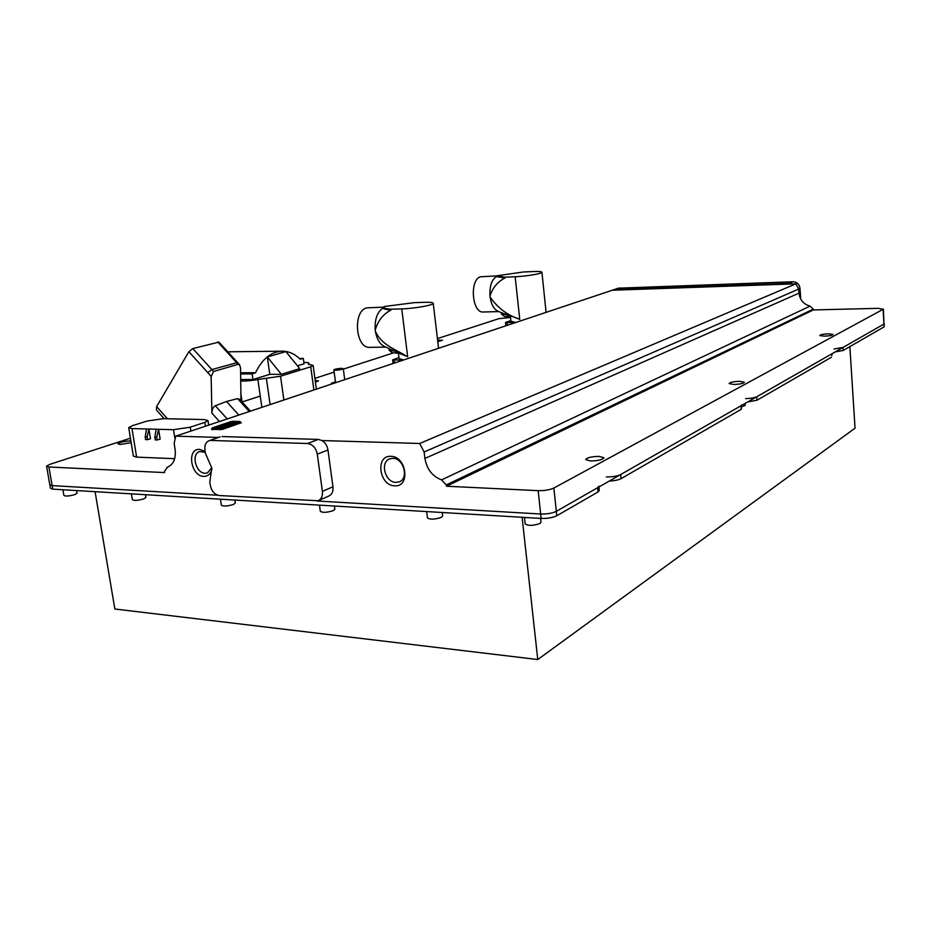 <?xml version="1.0" encoding="UTF-8"?>
<svg xmlns="http://www.w3.org/2000/svg" width="931" height="931" viewBox="0 0 931 931"><rect width="100%" height="100%" fill="white"/><g stroke="black" fill="none" stroke-linecap="round" stroke-linejoin="round"><path stroke-width="1.4" d="M342.294 369.27L343.295 368.699C341.84 368.129 339.035 368.327 334.881 369.293L333.868 369.875C335.323 370.457 338.128 370.259 342.294 369.27M395.931 482.386L399.166 481.874C409.198 478.674 403.717 458.099 392.87 458.331L389.821 458.82C379.72 461.962 385.062 482.479 395.931 482.386M394.651 485.807C410.583 487.355 406.696 456.19 390.904 456.33C375.077 455.108 379.045 485.749 394.651 485.807M220.112 436.883L209.068 440.724C205.798 442.144 204.413 445.262 204.925 450.08L205.425 453.42L211.791 467.944L209.801 482.049L210.301 485.365C211.651 491.289 214.654 494.687 219.297 495.536L318.099 500.75C321.393 499.202 322.824 496.072 322.394 491.359L332.961 486.808C333.391 491.487 331.96 494.594 328.666 496.13L318.588 500.541M205.134 451.465L199.63 449.405C186.375 448.335 190.739 476.393 203.773 476.393C207.974 476.369 210.697 473.926 211.931 469.061M205.262 452.28L199.653 451.558C190.878 453.909 195.836 473.402 205.157 473.274L207.415 472.96L211.733 467.63M437.593 340.059L442.528 340.292L437.779 341.63M315.19 380.418L318.483 380.895L315.423 382.152M131.166 442.714L120.041 444.459L117.946 443.784C120.099 442.155 124.405 441.189 130.875 440.887M828.613 333.81L833.105 334.438C832.535 335.346 829.568 335.916 824.214 336.161L819.757 335.532C820.339 334.625 823.283 334.043 828.613 333.81M739.645 381.326L744.346 382.21C743.566 383.479 740.052 384.224 733.779 384.456L729.124 383.56C729.916 382.292 733.419 381.547 739.645 381.326M599.087 456.388L603.928 457.749C602.694 459.728 598.226 460.81 590.498 460.973L585.704 459.611C586.961 457.633 591.418 456.562 599.087 456.388M800.753 299.119L799.997 288.284C799.322 284.199 796.994 282.012 793.026 281.744L618.44 288.179L175.691 436.15L174.178 443.54L175.075 449.277C176.087 458.541 173.55 464.511 167.475 467.187L164.438 471.458L164.612 472.587L48.889 466.99L52.136 485.61L49.797 484.69L52.136 485.61L217.703 495.234L52.136 485.61L52.753 489.136L541.144 518.439C547.521 518.602 552.735 517.706 556.785 515.762L598.039 491.952L597.621 487.728L598.877 486.18M619.813 287.935L615.147 289.494L789.127 283.385L793.026 281.744M612.738 290.216L792.025 283.967L789.127 283.385M883.414 309.045L883.961 324.046L556.319 511.34C552.269 513.272 547.056 514.168 540.667 514.017C547.056 514.168 552.269 513.272 556.319 511.34L597.621 487.728M541.144 518.439L540.667 514.017L317.203 501.018L540.667 514.017L538.153 490.66C544.554 490.765 549.79 489.892 553.864 488.042L883.1 309.325L878.294 308.336L813.322 309.942L813.275 309.127L446.286 484.935L441.562 479.896L810.075 306.124L813.275 309.127M48.889 466.99L46.562 466.14L49.809 464.36L130.445 438.198M242.107 401.971L260.261 396.082M314.911 378.358L334.159 372.109M343.353 369.13L392.975 353.024M437.419 338.605L498.795 318.693L510.514 317.448M615.147 289.494L613.773 289.739M441.562 479.896C432.38 476.369 426.829 469.201 424.92 458.413L424.129 451.977L419.706 443.482L795.877 283.827L792.025 283.967M795.877 283.827L798.705 289.064L798.984 293.149C799.892 299.98 803.593 304.297 810.075 306.124M210.953 440.456L307.544 443.505L318.286 439.409L322.021 440.549C325.268 442.621 327.258 445.763 327.968 449.964L317.296 454.165L322.394 491.359M318.286 439.409L222.113 436.569M307.544 443.505C312.665 444.296 315.912 447.846 317.296 454.165M538.153 490.66L446.438 486.226L446.286 484.935M446.438 486.226L813.322 309.942M168.255 466.885L166.952 467.339M332.961 486.808L327.968 449.964M404.182 469.154L401.913 463.999M218.506 437.442L175.691 436.15M419.706 443.482L322.021 440.549M335.474 381.896L331.355 383.269L331.459 384.026M331.355 383.269L332.623 383.642M239.837 399.469L237.591 398.619L226.536 401.482L215.294 405.765C213.176 406.94 212.035 409.396 211.896 413.12L211.151 376.52L213.513 371.492L238.127 364.324L239.546 364.766L240.535 367.861L241.013 400.772M167.429 418.775L156.617 406.579L188.853 351.732L192.798 348.578L218.901 342.096M226.536 401.482L238.79 415.04M192.798 348.578L211.849 369.572L207.834 372.679L211.151 376.52M213.513 371.492L211.849 369.572L237.58 362.496L218.832 342.026M164.17 418.706L156.408 409.954L156.652 406.626M303.89 362.427C307.183 362.403 308.859 362.706 308.941 363.323L308.37 364.114L313.153 365.464L310.733 366.779L280.534 376.229L257.875 379.487C250.707 380.802 244.993 381.268 240.722 380.895M240.943 395.838L241.432 401.238M269.781 374.343L267.313 356.992L285.852 351.569L299.759 368.618L281.383 374.332L269.781 374.343L252.918 379.534L252.173 373.901L255.56 372.726C262.181 359.005 270.979 351.825 281.965 351.185C288.633 351.138 294.685 353.815 300.143 359.215L303.297 358.412L304.1 363.765L297.466 365.813M240.698 379.511L252.918 379.534M303.297 358.412L299.34 358.447M227.804 351.825L228.956 351.802M252.173 373.901L240.617 373.913M267.313 356.992L281.383 374.332M163.181 418.682L204.32 419.567L207.974 420.568L204.832 422.371L190.261 427.201L173.527 429.691L158.584 429.296L160.144 439.083L157.211 439.967L155.268 439.909L154.825 437.186L156.164 429.226L148.925 429.028L150.485 438.78L147.564 439.653L147.121 436.953L148.925 429.028L131.993 428.574L128.722 427.608L132.249 425.723L147.086 421.045L163.181 418.682M174.667 458.692L136.613 457.121L133.331 456.015L128.757 427.853M157.211 439.967L156.78 437.244L158.584 429.296L156.164 429.226M146.528 428.97L145.189 436.883L145.62 439.595L147.564 439.653M147.121 436.953L145.189 436.883M156.78 437.244L154.825 437.186M77.075 493.069L74.922 494.582C68.987 496.211 65.31 496.467 63.878 495.373L62.901 489.753M832.221 353.629L831.732 355.723M745.347 403.286L745.033 405.602L741.786 406.521M540.608 518.416L541.016 522.186L539.945 523.49C533.219 525.806 528.308 525.957 525.2 523.944L524.49 517.45M442.632 515.995L441.341 517.357C434.742 519.521 430.122 519.707 427.469 517.915L426.689 511.573M334.834 509.187L333.286 510.642C326.862 512.644 322.545 512.853 320.311 511.282L319.473 505.149M235.31 502.938L233.541 504.439C227.28 506.289 223.219 506.534 221.334 505.149L220.438 499.202M145.888 497.352L143.909 498.876C137.823 500.587 133.983 500.843 132.365 499.621L131.422 493.861M95.078 491.684L114.85 609.014L537.769 659.532L522.105 517.299M849.863 346.623L855.042 428.19L537.769 659.532M834.048 348.95L843.009 347.461L843.195 350.463L884.124 326.851L884.275 323.755M843.195 350.463L835.212 351.918M745.626 398.608C750.665 398.48 754.366 397.874 756.728 396.781L756.996 400.214L831.383 357.283M756.996 400.214L747.581 402.017M741.704 405.369L741.274 409.291L740.995 405.776L741.658 404.892M606.384 476.928C612.412 476.986 617.183 476.195 620.698 474.531L621.093 478.65L741.274 409.291M621.093 478.65C618.417 480.012 614.483 480.815 609.305 481.048M598.959 486.96L599.296 490.381L598.039 491.952M49.843 484.97L50.414 488.205L52.753 489.136M843.009 347.461L883.961 324.046L883.1 309.325M620.698 474.531L740.995 405.776M756.728 396.781L831.185 354.222M393.091 363.393L392.626 359.89L402.937 360.099M392.626 359.878L398.957 357.585M398.41 353.21L392.393 352.768L389.286 350.405M388.879 348.543L389.216 350.347L394.209 350.987L398.387 353L399.073 358.551L403.402 359.948M394.209 350.987L384.317 346.413C379.72 344.063 376.741 339.012 375.391 331.261L375.228 329.993C374.588 319.31 377.195 311.99 383.048 307.998M385.83 347.123L369.782 347.333C355.421 348.799 352.546 310.663 366.872 307.87L383.048 307.16M398.375 353L406.533 356.177C395.78 349.416 381.605 345.215 375.391 331.261L375.228 329.993C377.881 320.881 383.083 314.247 390.869 310.104C386.516 309.651 383.909 309.022 383.072 308.208L382.967 307.358C384.026 308.208 386.621 308.836 390.752 309.232L401.761 308.906C414.446 308.557 434.055 305.019 433.218 303.273C432.985 302.517 430.262 302.191 425.048 302.307L414.19 302.656L384.631 306.474L382.967 307.358M406.533 356.177L407.65 356.759L401.761 308.906M390.752 309.232L390.869 310.104M505.894 325.652L505.521 322.475L515.297 322.498M505.521 322.475L510.851 320.555M510.432 316.691L504.311 316.389L501.53 314.189L506.685 314.678L510.421 316.482L510.933 321.265L515.658 322.382M501.25 312.595L501.53 314.189M501.355 312.641L497.689 311.094C493.791 309.092 491.265 304.414 490.125 297.082L489.997 295.953C489.508 286.236 491.649 279.754 496.421 276.484M498.841 311.582L483.294 312.001C471.808 313.328 469.34 278.904 480.815 276.751L496.363 275.948M510.409 316.47C510.654 315.877 513.423 316.703 518.718 318.937C506.999 314.911 497.468 307.626 490.125 297.082L489.997 295.953C492.65 287.76 497.643 281.756 504.986 277.962L496.432 276.635L496.351 275.867L504.893 277.182L515.169 276.751C526.597 276.286 542.785 273.528 541.923 272.213C541.586 271.573 538.793 271.352 533.556 271.538L523.431 271.98L496.351 275.867M518.718 318.937L519.754 319.449L515.169 276.751M501.378 312.653L506.685 314.678M504.893 277.182L504.986 277.962M239.872 421.464L231.214 421.522L212.617 427.806L221.415 428.027L240 421.452L240.768 422.674L222.265 428.993L211.605 429.459L222.334 429.412L241.327 422.755M233.32 421.929L230.038 422.092L233.541 421.918L228.06 422.627L220.321 425.164M226.431 423.547L214.433 427.643M216.958 427.69L222.102 427.259L216.958 427.69M226.408 425.583L222.102 427.282L226.408 425.583L223.696 425.106L227.909 423.558L228.956 423.721L225.314 425.025L226.978 425.374L234.787 422.814L234.88 421.999L238.592 421.731L234.88 422.022L234.787 422.825L226.978 425.397L225.314 425.025M228.921 423.733L223.743 425.106M240 421.452L232.866 421.312M232.61 421.312L230.958 421.603M219.53 429.831L219.984 428.237M212.245 429.645L212.664 428.051M238.592 421.731L230.038 422.092M226.175 423.221L232.424 423.396L232.11 422.418L226.175 423.221M226.64 423.14L232.11 422.441L232.424 423.384M221.741 425.956L220.158 426.735L222.718 426.084M220.333 426.596L221.741 425.979M218.901 426.549L220.31 425.909L218.901 426.549M217.773 426.596L220.263 425.933M799.997 288.284L798.682 288.854M553.864 488.042L556.785 515.762M798.705 289.064L424.129 451.977M798.984 293.149L424.92 458.413M188.853 351.732L207.834 372.679M219.437 421.51L211.896 413.12M227.164 418.927L215.294 405.765M237.591 398.619L249.299 411.525M217.703 341.921L238.127 364.324M280.534 376.229L283.874 399.946M310.733 366.779L313.887 389.903M266.382 378.452L270.106 404.554M257.875 379.487L261.879 407.312M240.908 393.941L242.083 401.959M308.603 363.788L308.685 364.44M255.56 372.726L240.605 372.749M255.338 372.947L240.605 372.959M204.832 422.371L205.425 426.212M190.261 427.201L190.867 431.076M174.772 437.698L173.527 429.691M131.993 428.574L136.613 457.121M883.961 324.046L884.124 326.851M394.22 360.169L394.581 362.904M507.162 322.685L507.43 325.128M221.415 428.027L222.334 429.412M239.954 421.708L240.838 423.081M231.214 421.522L212.454 427.829L211.546 429.051M343.295 368.699L344.726 379.58M399.888 481.548L399.166 481.874M49.797 484.69L46.608 466.396M209.068 440.724L220.228 436.837M333.868 369.91L335.567 382.653M239.604 399.213L250.427 411.141M239.546 364.766L237.591 362.508M308.941 363.323L309.104 364.568M316.365 389.077L313.153 365.464M281.965 351.185L228.479 351.802M207.974 420.568L208.66 425.118M76.645 490.579L77.11 493.267M442.213 512.504L442.644 516.042M334.404 506.045L334.857 509.304M234.891 500.075L235.345 503.101M145.469 494.698L145.923 497.538M433.218 303.273L438.559 348.182M541.923 272.248L546.078 312.199"/></g></svg>

